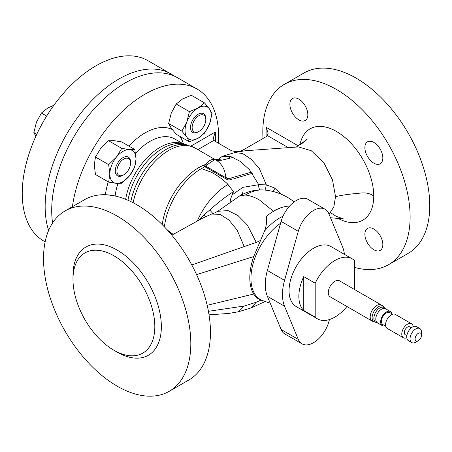 <?xml version="1.0" encoding="UTF-8"?>
<svg xmlns="http://www.w3.org/2000/svg" width="452" height="452" viewBox="0 0 452 452"><rect width="100%" height="100%" fill="white"/><g stroke="black" fill="none" stroke-linecap="round" stroke-linejoin="round"><path stroke-width="0.68" d="M298.862 119.859A12.69 7.328 60 0 1 290.574 108.672A12.69 7.328 60 0 1 292.517 98.502A12.69 7.328 60 0 1 298.862 99.129A12.69 7.328 60 0 1 307.157 110.316A12.69 7.328 60 0 1 305.213 120.486A12.69 7.328 60 0 1 298.862 119.859M373.861 249.753A12.69 7.328 60 0 1 365.566 238.571A12.69 7.328 60 0 1 367.516 228.401A12.69 7.328 60 0 1 373.861 229.028A12.69 7.328 60 0 1 382.149 240.21A12.69 7.328 60 0 1 380.205 250.38A12.69 7.328 60 0 1 373.861 249.753M373.861 163.155A12.69 7.328 60 0 1 365.566 151.974A12.69 7.328 60 0 1 367.516 141.804A12.69 7.328 60 0 1 373.861 142.431A12.69 7.328 60 0 1 382.149 153.612A12.69 7.328 60 0 1 380.205 163.782A12.69 7.328 60 0 1 373.861 163.155M372.115 321.05L330.203 296.851A9.26 5.345 -60 0 1 328.937 295.529A9.26 5.345 -60 0 1 331.039 284.862A9.26 5.345 -60 0 1 339.463 280.816L381.369 305.01A9.26 5.345 -60 0 0 373.889 307.874A9.26 5.345 -60 0 0 370.849 319.722A9.26 5.345 -60 0 0 372.115 321.05A9.26 9.26 0 0 0 374.894 322.101L374.894 322.101A8.944 5.164 -60 0 1 372.742 320.474A8.944 5.164 -60 0 1 375.68 309.027A8.944 5.164 -60 0 1 383.675 306.891L383.675 306.891A9.26 9.26 0 0 0 381.369 305.01M385.002 325.813A8.102 4.678 -60 0 1 382.335 325.615A8.102 4.678 -60 0 1 381.228 324.457A8.102 4.678 -60 0 1 383.064 315.123A8.102 4.678 -60 0 1 390.438 311.581A8.102 4.678 -60 0 1 391.539 312.739A8.102 4.678 -60 0 1 391.94 313.79M385.737 326.242L382.912 324.609A6.944 4.011 -60 0 1 381.968 323.621A6.944 4.011 -60 0 1 383.539 315.62A6.944 4.011 -60 0 1 389.856 312.586L392.681 314.213M406.806 337.751A8.102 4.678 -60 0 1 403.45 337.802A8.102 4.678 -60 0 1 402.342 336.644A8.102 4.678 -60 0 1 404.178 327.31A8.102 4.678 -60 0 1 411.546 323.773A8.102 4.678 -60 0 1 412.653 324.931A8.102 4.678 -60 0 1 413.184 326.7M403.45 337.802L387.245 328.446A8.102 4.678 -60 0 1 386.138 327.288A8.102 4.678 -60 0 1 387.974 317.959A8.102 4.678 -60 0 1 395.347 314.417L411.546 323.773M406.868 335.633L405.241 334.695A4.514 2.605 -60 0 1 404.625 334.051A4.514 2.605 -60 0 1 405.647 328.853A4.514 2.605 -60 0 1 409.755 326.875L411.382 327.819M418.298 340.706L415.761 342.17A8.102 4.678 -60 0 1 411.71 342.571A8.102 4.678 -60 0 1 410.608 341.418A8.102 4.678 -60 0 1 412.444 332.084A8.102 4.678 -60 0 1 419.812 328.542A8.102 4.678 -60 0 1 420.919 329.7A8.102 4.678 -60 0 1 421.49 332.248L421.49 335.181A4.514 2.605 -60 0 1 418.298 340.706A4.514 2.605 -60 0 1 415.428 340.288A4.514 2.605 -60 0 1 416.908 334.508A4.514 2.605 -60 0 1 421.174 333.757A4.514 2.605 -60 0 1 421.49 335.181M411.71 342.571L408.438 340.684A8.102 4.678 -60 0 1 407.331 339.525A8.102 4.678 -60 0 1 409.167 330.192A8.102 4.678 -60 0 1 416.541 326.655L419.812 328.542M346.91 306.496A34.668 20.018 -60 0 1 334.83 317.14A34.668 20.018 -60 0 1 317.496 318.858A34.668 20.018 -60 0 1 315.197 317.118L315.197 283.229A34.668 20.018 -60 0 1 334.83 260.527A34.668 20.018 -60 0 1 352.17 258.81A34.668 20.018 -60 0 1 354.47 260.55L354.47 289.483M352.17 258.81L330.892 246.526A34.668 20.018 120 0 0 313.558 248.244A34.668 20.018 120 0 0 290.907 278.794A34.668 20.018 120 0 0 296.224 306.575L317.496 318.858M174.048 75.981A104.152 60.133 120 0 0 170.879 73.913A104.152 60.133 120 0 0 118.803 79.072A104.152 60.133 120 0 0 48.63 230.43M170.879 73.913L147.968 60.687A104.152 60.133 120 0 0 95.892 65.845A104.152 60.133 120 0 0 27.849 157.624A104.152 60.133 120 0 0 43.816 241.08L45.132 241.843M205.796 119.594A9.656 5.577 -60 0 1 198.965 131.419A9.656 5.577 -60 0 1 192.14 127.475A9.656 5.577 -60 0 1 198.965 115.65A9.656 5.577 -60 0 1 205.796 119.594L205.796 118.65A10.814 6.243 120 0 0 198.145 114.232A10.814 6.243 120 0 0 190.501 127.475A10.814 6.243 120 0 0 198.145 131.894L198.965 131.419M122.927 175.319L123.746 174.845A9.656 5.577 -60 0 1 116.915 170.907A9.656 5.577 -60 0 1 123.746 159.081A9.656 5.577 -60 0 1 130.571 163.019A9.656 5.577 -60 0 1 123.746 174.845L122.927 175.319A10.814 6.243 120 0 1 115.283 170.907A10.814 6.243 120 0 1 122.927 157.663A10.814 6.243 120 0 1 130.571 162.076L130.571 163.019M117.17 352.142A62.489 36.081 -120 0 1 117.164 352.142L113.893 350.249A57.862 33.408 -120 0 0 154.81 326.626A57.862 33.408 -120 0 0 113.893 255.764A57.862 33.408 -120 0 0 72.981 279.387A57.862 33.408 -120 0 0 113.893 350.249L117.17 352.142A62.489 36.081 -120 0 0 161.353 326.626A62.489 36.081 -120 0 0 117.17 250.092A62.489 36.081 -120 0 0 72.981 275.607L72.981 279.387M117.17 216.079A104.152 60.133 -120 0 0 65.094 210.92A104.152 60.133 -120 0 0 49.127 294.376A104.152 60.133 -120 0 0 117.17 386.155A104.152 60.133 -120 0 0 169.24 391.313A104.152 60.133 -120 0 0 185.207 307.857A104.152 60.133 -120 0 0 117.17 216.079M169.24 391.313L188.879 379.979A104.152 60.133 -120 0 0 204.846 296.518A104.152 60.133 -120 0 0 136.803 204.739A104.152 60.133 -120 0 0 84.733 199.581L65.094 210.92M289.619 206.072A52.161 29.855 119.6 0 0 266.369 216.355C267.025 221.101 266.414 226.006 264.527 231.074L253.725 256.55C251.103 264.087 249.798 271.2 249.809 277.895C249.798 284.534 251.109 289.913 253.736 294.032C255.561 297.009 257.951 299.043 260.906 300.134L263.352 300.868M280.579 223.265A46.381 26.544 119.6 0 0 250.945 278.398A46.381 26.544 119.6 0 0 261.572 300.162A46.381 26.544 119.6 0 0 263.2 300.817L270.223 303.207M301.987 343.836L284.8 333.921A23.142 13.362 -60 0 1 281.104 329.491L267.364 296.303A43.974 25.391 -60 0 1 267.364 270.454L281.104 221.395A23.142 13.362 -60 0 1 296.371 200.49A23.142 13.362 -60 0 1 307.948 199.343L325.129 209.265A23.142 13.362 120 0 0 313.558 210.406A23.142 13.362 120 0 0 298.286 231.317L284.545 280.376A43.974 25.391 120 0 0 284.545 306.224L298.286 339.412A23.142 13.362 120 0 0 301.987 343.836A23.142 13.362 120 0 0 328.824 321.784L329.446 319.558M344.418 254.335A43.974 25.391 120 0 0 342.565 246.877L328.824 213.689A23.142 13.362 120 0 0 325.129 209.265M294.173 201.931A55.545 55.545 0 0 0 263.482 189.964L263.482 189.964A51.884 29.956 120 0 0 245.521 194.908A51.884 29.956 120 0 0 245.329 195.021L239.758 195.919L241.108 194.874L230.407 202.468C229.882 201.456 230.469 198.92 232.17 194.857L233.514 191.591L227.944 184.535M285.726 206.479A51.884 29.956 120 0 0 273.579 211.107A51.884 29.956 120 0 0 273.381 211.22L259.425 199.942C254.668 197.219 249.967 195.575 245.329 195.021M203.988 167.246L205.231 164.584A4.627 3.752 -128.4 0 0 206.926 164.827L203.988 167.246A52.675 30.414 120 0 0 201.417 168.613L210.824 171.986C216.559 174.867 222.322 179.015 228.102 184.433M204.118 167.178L201.417 168.613A52.675 30.414 120 0 0 201.259 168.703A52.675 30.414 120 0 0 164.392 226.859M166.726 229.345A55.042 31.776 0 0 0 173.291 234.368M197.242 221.101A51.884 29.956 -60 0 1 227.751 184.648M107.661 194.857L114.746 195.908M162.274 224.689A52.076 30.064 120 0 1 198.66 167.698A52.076 30.064 120 0 1 205.231 164.584C208.683 160.709 211.711 158.98 214.316 159.409L214.977 159.612M233.142 157.398L221.616 160.245L218.678 159.121A4.627 4.322 -75.2 0 1 215.214 159.759L215.214 159.759A4.627 4.322 -75.2 0 0 215.214 159.759L216.83 160.618C222.164 164.251 225.152 169.958 225.802 177.732L205.434 165.969M218.429 143.205A104.152 60.133 120 0 0 197.066 89.033L177.427 77.693A104.152 60.133 120 0 0 125.351 82.852A104.152 60.133 120 0 0 52.579 222.972M197.066 89.033A104.152 60.133 120 0 0 144.99 94.191A104.152 60.133 120 0 0 72.41 206.694M338.039 218.418A52.72 30.437 -120 0 0 373.747 196.027A52.72 30.437 -120 0 0 340.22 133.843A52.72 30.437 -120 0 0 299.947 144.798M329.05 214.237L333.825 206.954L335.537 196.643L332.474 179.823L324.022 163.07L311.264 150.702L298.41 146.923L251.594 150.29C248.594 150.217 242.99 150.974 234.774 152.561L242.549 153.482L251.193 159.245L259.386 168.602L266.335 184.874L274.567 187.992L281.539 194.36M354.47 267.358A104.152 60.133 -120 0 0 388.545 264.702L408.184 253.363A104.152 60.133 -120 0 0 424.151 169.907A104.152 60.133 -120 0 0 356.108 78.128A104.152 60.133 -120 0 0 304.032 72.97L284.393 84.304A104.152 60.133 -120 0 0 263.03 138.481M388.545 264.702A104.152 60.133 -120 0 0 404.512 181.246A104.152 60.133 -120 0 0 336.469 89.462A104.152 60.133 -120 0 0 284.393 84.304M251.594 172.071L231.153 177.964A4.627 3.107 173.8 0 1 225.802 177.732A4.627 2.672 -60 0 0 226.729 179.325A4.627 4.627 0 0 0 230.356 179.755A4.627 1.723 -106.5 0 0 231.153 177.964M288.478 147.742L267.454 135.6A6.944 4.011 180 0 1 266.098 136.707L243.182 149.94A9.26 5.345 180 0 1 230.091 149.94L215.361 141.436A6.944 4.011 180 0 1 214.005 140.329L197.886 149.635M267.454 135.6L268.132 133.227L266.098 127.261L266.098 136.707M215.214 159.759L218.678 159.121L222.26 156.358L231.085 156.674L240.272 161.42L249.425 169.636L258.73 184.682L266.335 184.874A6.944 3.678 107.2 0 0 265.912 190.19M216.83 160.618L221.457 160.166M214.225 159.935L206.926 164.827M232.17 194.857L242.871 187.354L258.73 184.682A6.944 4.379 99.4 0 0 259.855 189.891M273.403 191.58A6.944 4.288 127.6 0 1 274.974 188.298M212.858 173.065A104.152 60.133 120 0 0 213.299 171.574M191.01 146.047L215.361 131.984L213.327 137.95L214.005 140.329M197.993 220.683L204.151 214.683L209.779 209.988C217.971 202.649 225.887 196.518 233.514 191.591M230.407 202.468L217.717 211.299C214.869 212.773 216.994 212.067 211.587 214.073L211.513 214.101M242.871 187.354C243.396 191.507 242.809 194.015 241.108 194.874L241.153 194.84M240.684 195.174L236.368 198.242M263.482 189.964C255.634 189.552 248.21 191.269 241.204 195.106L239.758 195.919M273.692 211.553L273.381 211.22M260.9 240.272L256.301 242.413L244.233 246.566L237.057 229.978L228.994 220.09L220.062 214.327L211.587 214.073L202.417 218.243L171.811 235.17M260.906 300.134L256.324 302.207L244.249 306.038L208.423 311.304M253.725 256.55L196.592 274.641M136.018 158.929A18.515 10.69 -60 0 1 129.475 175.805A18.515 10.69 -60 0 1 116.379 183.365A18.515 10.69 -60 0 1 109.836 174.048A18.515 10.69 -60 0 1 116.379 157.177A18.515 10.69 -60 0 1 129.475 149.618A18.515 10.69 -60 0 1 136.018 158.929L134.849 149.527L129.475 149.618L121.757 148.358L116.379 157.177L108.666 164.647L95.457 157.019L94.287 165.07L95.457 174.478L108.666 182.105L116.379 183.365L121.757 183.275L129.475 175.805L134.849 166.986L136.018 158.929M108.666 182.105L109.836 174.048L108.666 164.647M121.757 148.358L108.548 140.73L100.83 148.2L95.457 157.019M134.849 149.527L121.639 141.9L113.927 140.64L108.548 140.73M198.145 138.182A18.515 10.69 -60 0 1 186.806 137.165A18.515 10.69 -60 0 1 186.806 122.051A18.515 10.69 -60 0 1 198.145 107.943A18.515 10.69 -60 0 1 209.485 108.955A18.515 10.69 -60 0 1 209.485 124.074A18.515 10.69 -60 0 1 198.145 138.182L204.536 133.142L209.485 124.074L212.095 113.661L209.485 108.955L204.536 102.903L191.326 95.276L182.597 98.965L176.212 104.005L171.263 113.073L168.652 123.492L171.263 128.193L176.212 134.244L189.416 141.871L198.145 138.182M204.536 102.903L198.145 107.943L189.416 111.633L186.806 122.051L181.862 131.114L186.806 137.165L189.416 141.871M181.862 131.114L168.652 123.492M189.416 111.633L176.212 104.005M35.849 136.312L33.86 132.526L36.471 122.108L41.42 113.04L47.805 108L53.952 105.197M36.81 134.227L33.86 132.526M46.658 116.068L41.42 113.04M315.197 283.229L303.738 276.613A34.668 20.018 -60 0 0 303.738 310.501L315.197 317.118M303.738 310.501L303.738 276.613M382.335 325.615L376.488 322.429A8.418 4.859 -60 0 1 374.465 320.897A8.418 4.859 -60 0 1 376.855 310.569A8.418 4.859 -60 0 1 384.754 308.111L383.675 306.891M377.471 322.801A8.102 4.678 -60 0 1 376.363 321.643A8.102 4.678 -60 0 1 378.2 312.315A8.102 4.678 -60 0 1 385.567 308.772L384.754 308.111M183.665 144.171A49.76 28.73 120 0 0 160.064 147.301A49.76 28.73 120 0 0 125.656 199.281M130.837 201.575A51.601 29.792 120 0 1 166.212 149.352A51.601 29.792 120 0 1 186.659 144.781L182.506 143.934A50.234 29.001 120 0 0 162.601 148.38A50.234 29.001 120 0 0 127.972 200.253M183.857 144.211L174.777 138.967A49.76 28.73 120 0 0 149.9 141.431A49.76 28.73 120 0 0 135.549 153.251M108.26 181.868A56.703 32.736 120 0 0 105.401 194.727M172.252 129.538A56.703 32.736 120 0 0 144.99 132.928A56.703 32.736 120 0 0 128.91 146.098M117.955 183.467A49.76 28.73 120 0 0 115.119 195.987M186.659 144.781L194.795 147.849A52.076 30.064 120 0 0 168.754 150.431A52.076 30.064 120 0 0 133.137 202.728M373.747 196.027C369.634 193.038 364.397 192.179 358.041 193.45C350.21 193.931 342.712 194.993 335.537 196.643M266.098 127.261L298.32 145.866M229.045 158.251L229.995 156.381M225.746 177.195L227.825 178.399M204.575 166.664L206.123 167.432A4.627 2.672 -60 0 1 205.248 166.11M214.316 159.409A4.627 4.322 -75.2 0 0 214.869 159.658M215.361 131.984L215.361 141.436M183.467 143.985A56.703 32.736 120 0 0 179.981 136.419M204.151 214.683A6.944 0.418 -125.8 0 1 205.541 216.683M209.779 209.988A6.944 0.627 -129.7 0 0 212.982 213.542M281.104 221.395L298.286 231.317M281.104 329.491L298.286 339.412M267.364 296.303L284.545 306.224M267.364 270.454L284.545 280.376M283.003 216.203A48.019 27.482 119.6 0 0 264.527 231.074M256.301 242.413L247.317 224.994L238.074 215.615L228.028 210.592L217.723 211.299M265.183 301.495L251.035 307.942L256.324 302.207M251.035 307.942L238.52 311.744L244.249 306.038M244.233 246.566L191.795 264.962M253.736 294.032L207.169 305.292M390.438 311.581L385.567 308.772M194.795 147.849L215.09 159.567M330.519 217.774L343.334 218.824L336.22 216.344L330.531 212.7M307.151 139.188L304.32 141.538M296.162 147.115L306.88 139.583L300.62 144.578M230.356 179.755L231.43 179.438M233.808 178.738L252.521 173.229M222.26 156.358L234.774 152.561M206.123 167.432L226.729 179.325M209.027 314.841L228.774 313.439L238.52 311.744M376.488 322.429L374.894 322.101"/></g></svg>
